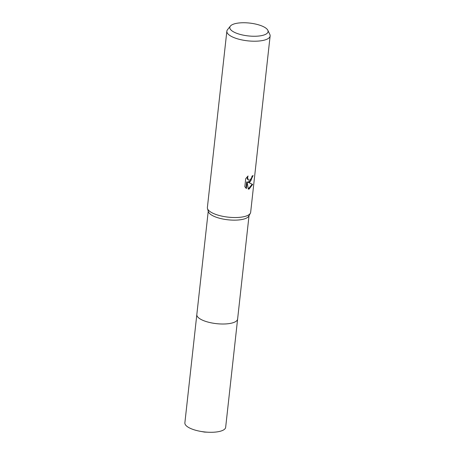 <?xml version="1.0" encoding="UTF-8"?>
<svg xmlns="http://www.w3.org/2000/svg" width="455" height="455" viewBox="0 0 455 455"><rect width="100%" height="100%" fill="white"/><g stroke="black" fill="none" stroke-linecap="round" stroke-linejoin="round"><path stroke-width="0.68" d="M267.819 30.246L269.832 34.421A21.772 7.303 -173.7 0 1 270.128 35.962L250.66 212.286A21.772 7.303 -173.7 0 1 250.347 213.258L248.783 216.119A20.515 6.882 -173.7 0 1 244.847 218.758A20.515 6.882 -173.7 0 1 223.081 219.06A20.515 6.882 -173.7 0 1 208.384 211.66L207.48 208.526A21.772 7.303 -173.7 0 1 207.383 207.508L226.852 31.185A21.772 7.303 -173.7 0 1 227.477 29.746L230.355 26.111A19.258 6.461 -173.7 0 1 233.768 24.052A19.258 6.461 -173.7 0 1 253.554 23.649A19.258 6.461 -173.7 0 1 267.819 30.246A19.258 6.461 -173.7 0 1 264.11 34.95A19.258 6.461 -173.7 0 1 240.604 34.529A19.258 6.461 -173.7 0 1 230.355 26.111M237.624 318.949A20.515 6.882 -173.7 0 1 237.612 319.063A20.515 6.882 -173.7 0 1 233.381 322.618A20.515 6.882 -173.7 0 1 210.284 322.64A20.515 6.882 -173.7 0 1 196.827 314.559A20.515 6.882 -173.7 0 1 196.844 314.45M250.347 213.258A21.772 7.303 -173.7 0 1 246.172 216.057A21.772 7.303 -173.7 0 1 223.075 216.375A21.772 7.303 -173.7 0 1 207.48 208.526M249.926 182.085L248.134 182.296L252.639 184.411L249.158 189.018L248.288 189.155L247.122 182.028L246.405 188.546L244.83 186.726L245.717 178.69L248.055 175.994L247.617 177.507L248.117 179.645L248.794 180.146L250.165 179.924L251.683 177.677L252.036 176.113A21.772 7.303 6.3 0 0 253.094 175.522L249.926 182.085M270.128 35.962A21.772 7.303 -173.7 0 1 265.64 39.733A21.772 7.303 -173.7 0 1 241.127 39.761A21.772 7.303 -173.7 0 1 226.852 31.185M248.259 188.973L252.189 184.252L248.134 182.296M252.189 184.252L252.639 184.411M245.984 188.222L246.684 181.869L247.122 182.028M247.702 182.136L250.904 180.612L252.599 175.823M248.794 180.146L247.685 179.492L247.241 178.559L247.298 176.711M196.827 314.559A20.515 6.882 -173.7 0 0 204.761 321.076A20.515 6.882 -173.7 0 0 225.885 323.926A20.515 6.882 -173.7 0 0 237.612 319.063L225.657 427.342A20.515 6.882 -173.7 0 1 208.748 432.25A20.515 6.882 -173.7 0 1 200.302 431.317A20.515 6.882 -173.7 0 1 192.806 429.355A20.515 6.882 -173.7 0 1 184.872 422.837L208.242 211.177M237.612 319.063L249.027 215.676M200.302 431.317L204.494 432.085L208.748 432.25"/></g></svg>
